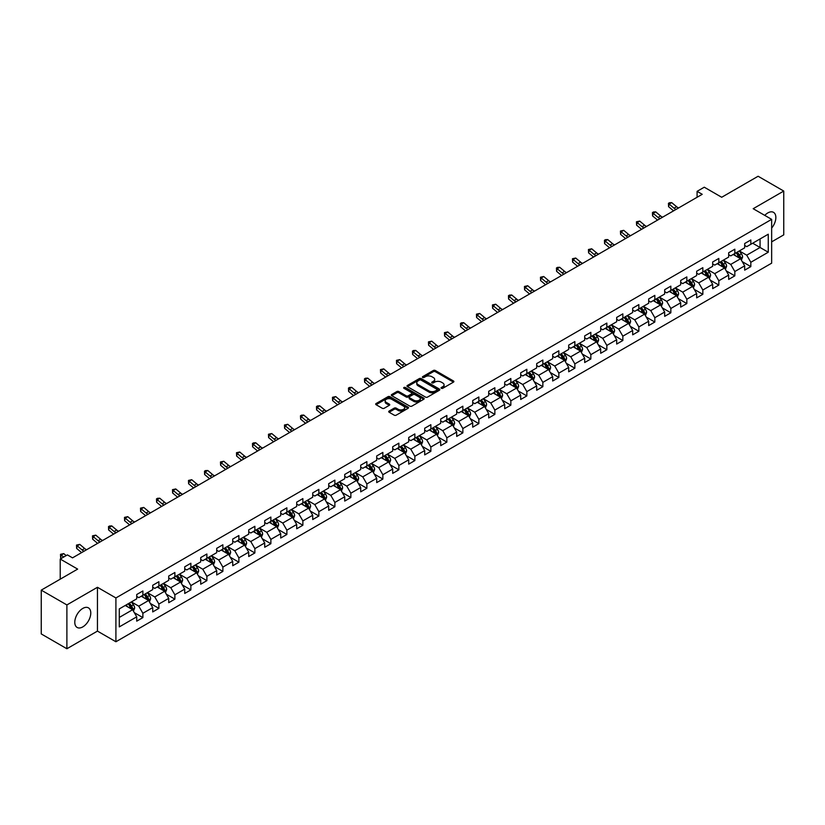 <?xml version="1.0" encoding="UTF-8"?>
<svg xmlns="http://www.w3.org/2000/svg" width="825" height="825" viewBox="0 0 825 825"><rect width="100%" height="100%" fill="white"/><g stroke="black" fill="none" stroke-linecap="round" stroke-linejoin="round"><path stroke-width="1.24" d="M441.344 388.297A1 0.578 0 0 0 442.757 388.297L453.451 382.13A1.423 0.825 0 0 0 453.874 381.542A1.423 0.825 0 0 0 453.451 380.964L435.332 370.497A1.423 0.825 0 0 0 433.321 370.497L422.627 376.674A1 0.578 0 0 0 424.029 377.489L425.422 376.695A4.558 2.63 0 0 1 431.857 376.695L433.373 377.561A4.558 2.63 0 0 1 434.703 379.418A4.558 2.63 0 0 1 433.373 381.284L431.98 382.078A1 0.578 0 0 0 433.393 382.893L434.775 382.099A4.558 2.63 0 0 1 441.22 382.099L442.726 382.965A4.558 2.63 0 0 1 444.067 384.832A4.558 2.63 0 0 1 442.726 386.688L441.344 387.482A1 0.578 0 0 0 441.344 388.297L441.344 387.482M82.789 626.897A11.313 6.528 120 0 0 90.172 616.925A11.313 6.528 120 0 0 88.44 607.86A11.313 6.528 120 0 0 82.789 608.427A11.313 6.528 120 0 0 75.395 618.389A11.313 6.528 120 0 0 77.127 627.454A11.313 6.528 120 0 0 82.789 626.897M771.653 228.082A11.313 6.528 120 0 0 773.51 212.345A11.313 6.528 120 0 0 767.858 212.902A11.313 6.528 120 0 0 764.775 215.387M389.132 411.067A1.423 0.825 0 0 0 388.709 411.644A1.423 0.825 0 0 0 389.132 412.232L394.206 415.161A1.423 0.825 0 0 0 396.227 415.161L408.107 408.303A1.423 0.825 0 0 0 408.519 407.725A1.423 0.825 0 0 0 408.107 407.148L389.978 396.681A1.423 0.825 0 0 0 387.967 396.681L376.087 403.538A1.423 0.825 0 0 0 375.674 404.126A1.423 0.825 0 0 0 376.087 404.704L382.233 408.251A1.423 0.825 0 0 0 384.244 408.251L389.328 405.312A1.423 0.825 0 0 0 389.74 404.735A1.423 0.825 0 0 0 389.328 404.147L386.286 402.394A3.805 2.197 0 0 1 385.172 400.837A3.805 2.197 0 0 1 387.523 398.805A3.805 2.197 0 0 1 391.669 399.279L403.6 406.168A3.805 2.197 0 0 1 404.714 407.725A3.805 2.197 0 0 1 402.363 409.757A3.805 2.197 0 0 1 398.207 409.282L396.227 408.138A1.423 0.825 0 0 0 394.206 408.138L389.132 411.067L389.132 412.232L394.206 409.313L394.206 408.138M771.653 241.859L783.75 234.867L783.75 191.06L758.113 176.251L721.7 197.268L704.272 187.203L697.094 191.348L702.219 194.308L72.528 557.855L67.403 554.895L60.225 559.041L60.225 579.171M66.887 604.931L66.887 648.749L97.453 631.104L97.453 587.287L66.887 604.931L41.25 590.133L77.653 569.106L60.225 559.041M97.453 587.287L115.913 597.95L771.653 219.357L771.653 263.175L115.913 641.757L115.913 597.95M783.75 191.06L753.184 208.704L771.653 219.357M425.514 397.093A1.423 0.825 0 0 0 427.536 397.093L439.405 390.235A1.423 0.825 0 0 0 439.828 389.647A1.423 0.825 0 0 0 439.405 389.07L421.286 378.613A1.423 0.825 0 0 0 419.275 378.613L407.395 385.471A1.423 0.825 0 0 0 406.983 386.048A1.423 0.825 0 0 0 407.395 386.626L425.514 397.093M404.322 388.513A1 0.578 0 0 1 405.333 388.657L405.333 387.472L423.751 398.104A1.423 0.825 0 0 1 424.174 398.692A1.423 0.825 0 0 1 423.751 399.269L411.881 406.127A1.423 0.825 0 0 1 409.86 406.127L391.741 395.67L391.741 394.505A1.423 0.825 0 0 0 391.328 395.082A1.423 0.825 0 0 0 391.741 395.67M391.741 394.505L396.825 391.566A1.423 0.825 0 0 1 398.846 391.566L406.189 395.814A1.423 0.825 0 0 0 408.2 395.814L411.572 393.865A1.423 0.825 0 0 0 411.995 393.288A1.423 0.825 0 0 0 411.572 392.7L403.92 388.286A1 0.578 0 0 1 405.333 387.472M66.887 648.749L41.25 633.94L41.25 590.133M134.32 612.655L142.88 617.605L142.88 613.284L152.728 607.592L152.728 611.923L158.885 608.365L158.885 604.044L168.723 598.362L168.723 602.683L174.879 599.125L174.879 594.804L184.728 589.122L184.728 593.443L190.874 589.896L190.874 585.575L200.722 579.882L200.722 584.213L206.879 580.656L206.879 576.335L216.717 570.653L216.717 574.973L222.874 571.416L222.874 567.095L232.722 561.413L232.722 565.733L238.879 562.186L238.879 557.865L248.717 552.173L248.717 556.493L254.873 552.946L254.873 548.625L264.722 542.943L264.722 547.264L270.868 543.706L270.868 539.385L280.717 533.703L280.717 538.024L286.873 534.476L286.873 530.145L296.711 524.463L296.711 528.784L302.868 525.236L302.868 520.915L312.716 515.233L312.716 519.554L318.863 515.996L318.863 511.675L328.711 505.993L328.711 510.314L334.868 506.767L334.868 502.435L344.716 496.753L344.716 501.074L350.862 497.527L350.862 493.206L360.711 487.523L360.711 491.844L366.867 488.287L366.867 483.966L376.705 478.283L376.705 482.604L382.862 479.057L382.862 474.726L392.71 469.043L392.71 473.364L398.857 469.817L398.857 465.496L408.705 459.814L408.705 464.135L414.862 460.577L414.862 456.256L424.7 450.574L424.7 454.895L430.856 451.337L430.856 447.016L440.705 441.334L440.705 445.655L446.851 442.107L446.851 437.786L456.699 432.094L456.699 436.425L462.856 432.867L462.856 428.546L472.704 422.864L472.704 427.185L478.851 423.627L478.851 419.306L488.699 413.624L488.699 417.945L494.856 414.397L494.856 410.077L504.694 404.384L504.694 408.715L510.85 405.157L510.85 400.837L520.699 395.154L520.699 399.475L526.845 395.918L526.845 391.597L536.693 385.914L536.693 390.235L542.85 386.688L542.85 382.367L552.688 376.674L552.688 381.006L558.845 377.448L558.845 373.127L568.693 367.445L568.693 371.766L574.85 368.208L574.85 363.887L584.688 358.205L584.688 362.526L590.844 358.978L590.844 354.657L600.693 348.965L600.693 353.286L606.839 349.738L606.839 345.417L616.688 339.735L616.688 344.056L622.844 340.498L622.844 336.177L632.682 330.495L632.682 334.816L638.839 331.268L638.839 326.937L648.687 321.255L648.687 325.576L654.833 322.028L654.833 317.707L664.682 312.025L664.682 316.346L670.838 312.788L670.838 308.468L680.687 302.785L680.687 307.106L686.833 303.559L686.833 299.228L696.682 293.545L696.682 297.866L702.838 294.319L702.838 289.998L712.676 284.316L712.676 288.637L718.833 285.079L718.833 280.758L728.681 275.076L728.681 279.397L734.827 275.849L734.827 271.518L744.676 265.836L744.676 270.157L750.833 266.609L750.833 262.288L768.261 252.223L768.261 234.218L760.062 238.961L760.062 247.479L768.261 252.223M142.88 617.605L136.733 621.153L136.733 616.832L119.295 626.897L119.295 608.902L136.733 598.837L136.733 594.516L142.88 590.958L142.88 595.279L152.728 589.597L152.728 585.276L158.885 581.718L158.885 586.039L168.723 580.357L168.723 576.036L174.879 572.488L174.879 576.809L184.728 571.127L184.728 566.796L190.874 563.248L190.874 567.569L200.722 561.887L200.722 557.566L206.879 554.008L206.879 558.329L216.717 552.647L216.717 548.326L222.874 544.778L222.874 549.099L232.722 543.417L232.722 539.086L238.879 535.538L238.879 539.859L248.717 534.177L248.717 529.856L254.873 526.298L254.873 530.619L264.722 524.937L264.722 520.616L270.868 517.069L270.868 521.39L280.717 515.707L280.717 511.376L286.873 507.829L286.873 512.15L296.711 506.468L296.711 502.147L302.868 498.589L302.868 502.91L312.716 497.228L312.716 492.907L318.863 489.359L318.863 493.68L328.711 487.988L328.711 483.667L334.868 480.119L334.868 484.44L344.716 478.758L344.716 474.437L350.862 470.879L350.862 475.2L360.711 469.518L360.711 465.197L366.867 461.639L366.867 465.97L376.705 460.278L376.705 455.957L382.862 452.409L382.862 456.73L392.71 451.048L392.71 446.727L398.857 443.169L398.857 447.49L408.705 441.808L408.705 437.487L414.862 433.929L414.862 438.261L424.7 432.568L424.7 428.247L430.856 424.7L430.856 429.021L440.705 423.338L440.705 419.017L446.851 415.46L446.851 419.781L456.699 414.098L456.699 409.778L462.856 406.22L462.856 410.551L472.704 404.858L472.704 400.537L478.851 396.99L478.851 401.311L488.699 395.629L488.699 391.308L494.856 387.75L494.856 392.071L504.694 386.389L504.694 382.068L510.85 378.51L510.85 382.831L520.699 377.149L520.699 372.828L526.845 369.28L526.845 373.601L536.693 367.919L536.693 363.588L542.85 360.04L542.85 364.361L552.688 358.679L552.688 354.358L558.845 350.8L558.845 355.121L568.693 349.439L568.693 345.118L574.85 341.571L574.85 345.892L584.688 340.209L584.688 335.878L590.844 332.331L590.844 336.652L600.693 330.969L600.693 326.648L606.839 323.091L606.839 327.412L616.688 321.729L616.688 317.408L622.844 313.861L622.844 318.182L632.682 312.5L632.682 308.168L638.839 304.621L638.839 308.942L648.687 303.26L648.687 298.939L654.833 295.381L654.833 299.702L664.682 294.02L664.682 289.699L670.838 286.151L670.838 290.472L680.687 284.78L680.687 280.459L686.833 276.911L686.833 281.232L696.682 275.55L696.682 271.229L702.838 267.671L702.838 271.992L712.676 266.31L712.676 261.989L718.833 258.431L718.833 262.762L728.681 257.07L728.681 252.749L734.827 249.202L734.827 253.523L744.676 247.84L744.676 243.519L750.833 239.962L750.833 244.282L768.261 234.218M141.24 596.227L148.624 600.487L138.775 606.179L131.392 601.91M136.733 596.465L138.775 597.651L142.88 595.279M138.775 606.179L142.88 613.284M148.624 600.487L152.728 607.592M157.245 586.988L164.629 591.257L154.78 596.939L147.397 592.68M152.728 587.225L154.78 588.411L158.885 586.039M154.78 596.939L158.885 604.044M164.629 591.257L168.723 598.362M173.24 577.758L180.623 582.017L170.775 587.699L163.391 583.44M168.723 577.995L170.775 579.171L174.879 576.809M170.775 587.699L174.879 594.804M180.623 582.017L184.728 589.122M189.234 568.518L196.618 572.777L186.78 578.469L179.396 574.2M184.728 568.755L186.78 569.941L190.874 567.569M186.78 578.469L190.874 585.575M196.618 572.777L200.722 579.882M205.239 559.278L212.623 563.547L202.775 569.229L195.391 564.96M200.722 559.515L202.775 560.701L206.879 558.329M202.775 569.229L206.879 576.335M212.623 563.547L216.717 570.653M221.234 550.048L228.618 554.307L218.769 559.989L211.386 555.73M216.717 550.285L218.769 551.461L222.874 549.099M218.769 559.989L222.874 567.095M228.618 554.307L232.722 561.413M237.229 540.808L244.612 545.067L234.774 550.76L227.391 546.49M232.722 541.045L234.774 542.231L238.879 539.859M234.774 550.76L238.879 557.865M244.612 545.067L248.717 552.173M253.234 531.568L260.618 535.837L250.769 541.52L243.385 537.25M248.717 531.805L250.769 532.991L254.873 530.619M250.769 541.52L254.873 548.625M260.618 535.837L264.722 542.943M269.228 522.338L276.612 526.597L266.774 532.28L259.38 528.021M264.722 522.576L266.774 523.751L270.868 521.39M266.774 532.28L270.868 539.385M276.612 526.597L280.717 533.703M285.233 513.098L292.617 517.357L282.769 523.04L275.385 518.781M280.717 513.336L282.769 514.522L286.873 512.15M282.769 523.04L286.873 530.145M292.617 517.357L296.711 524.463M301.228 503.858L308.612 508.128L298.763 513.81L291.38 509.541M296.711 504.096L298.763 505.282L302.868 502.91M298.763 513.81L302.868 520.915M308.612 508.128L312.716 515.233M317.223 494.629L324.607 498.888L314.768 504.57L307.385 500.311M312.716 494.856L314.768 496.042L318.863 493.68M314.768 504.57L318.863 511.675M324.607 498.888L328.711 505.993M333.228 485.389L340.612 489.648L330.763 495.33L323.379 491.071M328.711 485.626L330.763 486.812L334.868 484.44M330.763 495.33L334.868 502.435M340.612 489.648L344.716 496.753M349.222 476.149L356.606 480.418L346.758 486.1L339.374 481.831M344.716 476.386L346.758 477.572L350.862 475.2M346.758 486.1L350.862 493.206M356.606 480.418L360.711 487.523M365.217 466.909L372.601 471.178L362.763 476.86L355.379 472.601M360.711 467.146L362.763 468.332L366.867 465.97M362.763 476.86L366.867 483.966M372.601 471.178L376.705 478.283M381.222 457.679L388.606 461.938L378.757 467.62L371.374 463.361M376.705 457.916L378.757 459.102L382.862 456.73M378.757 467.62L382.862 474.726M388.606 461.938L392.71 469.043M397.217 448.439L404.601 452.708L394.762 458.391L387.379 454.121M392.71 448.676L394.762 449.862L398.857 447.49M394.762 458.391L398.857 465.496M404.601 452.708L408.705 459.814M413.222 439.199L420.606 443.468L410.757 449.151L403.373 444.892M408.705 439.436L410.757 440.622L414.862 438.261M410.757 449.151L414.862 456.256M420.606 443.468L424.7 450.574M429.217 429.969L436.6 434.228L426.752 439.911L419.368 435.652M424.7 430.207L426.752 431.392L430.856 429.021M426.752 439.911L430.856 447.016M436.6 434.228L440.705 441.334M445.211 420.729L452.595 424.988L442.757 430.681L435.373 426.412M440.705 420.967L442.757 422.153L446.851 419.781M442.757 430.681L446.851 437.786M452.595 424.988L456.699 432.094M461.216 411.489L468.6 415.759L458.752 421.441L451.368 417.182M456.699 411.727L458.752 412.912L462.856 410.551M458.752 421.441L462.856 428.546M468.6 415.759L472.704 422.864M477.211 402.26L484.595 406.519L474.746 412.201L467.363 407.942M472.704 402.497L474.746 403.683L478.851 401.311M474.746 412.201L478.851 419.306M484.595 406.519L488.699 413.624M493.216 393.02L500.6 397.279L490.751 402.971L483.368 398.702M488.699 393.257L490.751 394.443L494.856 392.071M490.751 402.971L494.856 410.077M500.6 397.279L504.694 404.384M509.211 383.78L516.594 388.049L506.746 393.731L499.362 389.472M504.694 384.017L506.746 385.203L510.85 382.831M506.746 393.731L510.85 400.837M516.594 388.049L520.699 395.154M525.205 374.55L532.589 378.809L522.751 384.491L515.367 380.232M520.699 374.787L522.751 375.963L526.845 373.601M522.751 384.491L526.845 391.597M532.589 378.809L536.693 385.914M541.21 365.31L548.594 369.569L538.746 375.262L531.362 370.992M536.693 365.547L538.746 366.733L542.85 364.361M538.746 375.262L542.85 382.367M548.594 369.569L552.688 376.674M557.205 356.07L564.589 360.339L554.74 366.022L547.357 361.752M552.688 356.307L554.74 357.493L558.845 355.121M554.74 366.022L558.845 373.127M564.589 360.339L568.693 367.445M573.2 346.84L580.583 351.099L570.745 356.782L563.362 352.522M568.693 347.077L570.745 348.253L574.85 345.892M570.745 356.782L574.85 363.887M580.583 351.099L584.688 358.205M589.205 337.6L596.588 341.859L586.74 347.552L579.356 343.282M584.688 337.838L586.74 339.023L590.844 336.652M586.74 347.552L590.844 354.657M596.588 341.859L600.693 348.965M605.199 328.36L612.583 332.63L602.745 338.312L595.351 334.043M600.693 328.597L602.745 329.783L606.839 327.412M602.745 338.312L606.839 345.417M612.583 332.63L616.688 339.735M621.204 319.131L628.588 323.39L618.74 329.072L611.356 324.813M616.688 319.368L618.74 320.543L622.844 318.182M618.74 329.072L622.844 336.177M628.588 323.39L632.682 330.495M637.199 309.891L644.583 314.15L634.734 319.832L627.351 315.573M632.682 310.128L634.734 311.314L638.839 308.942M634.734 319.832L638.839 326.937M644.583 314.15L648.687 321.255M653.194 300.651L660.577 304.92L650.739 310.602L643.356 306.333M648.687 300.888L650.739 302.074L654.833 299.702M650.739 310.602L654.833 317.707M660.577 304.92L664.682 312.025M669.199 291.421L676.583 295.68L666.734 301.362L659.35 297.103M664.682 291.648L666.734 292.834L670.838 290.472M666.734 301.362L670.838 308.468M676.583 295.68L680.687 302.785M685.193 282.181L692.577 286.44L682.729 292.122L675.345 287.863M680.687 282.418L682.729 283.604L686.833 281.232M682.729 292.122L686.833 299.228M692.577 286.44L696.682 293.545M701.188 272.941L708.572 277.21L698.734 282.892L691.35 278.623M696.682 273.178L698.734 274.364L702.838 271.992M698.734 282.892L702.838 289.998M708.572 277.21L712.676 284.316M717.193 263.701L724.577 267.97L714.728 273.653L707.345 269.393M712.676 263.938L714.728 265.124L718.833 262.762M714.728 273.653L718.833 280.758M724.577 267.97L728.681 275.076M733.188 254.471L740.572 258.73L730.733 264.412L723.35 260.153M728.681 254.708L730.733 255.894L734.827 253.523M730.733 264.412L734.827 271.518M740.572 258.73L744.676 265.836M752.678 243.22L760.062 247.479L746.728 255.183L739.344 250.913M744.676 245.468L746.728 246.654L750.833 244.282M746.728 255.183L750.833 262.288M97.453 631.104L115.913 641.757M697.094 191.348L697.094 197.268M119.295 617.43L132.629 609.727L125.245 605.467M132.629 609.727L136.733 616.832M742.263 261.659L750.833 266.609M726.268 270.899L734.827 275.849M710.273 280.139L718.833 285.079M694.268 289.369L702.838 294.319M678.274 298.609L686.833 303.559M662.269 307.849L670.838 312.788M646.274 317.089L654.833 322.028M630.279 326.318L638.839 331.268M614.274 335.558L622.844 340.498M598.28 344.798L606.839 349.738M582.285 354.028L590.844 358.978M566.28 363.268L574.85 368.208M550.285 372.508L558.845 377.448M534.28 381.738L542.85 386.688M518.286 390.978L526.845 395.918M502.291 400.218L510.85 405.157M486.286 409.448L494.856 414.397M470.291 418.688L478.851 423.627M454.286 427.927L462.856 432.867M438.292 437.157L446.851 442.107M422.297 446.397L430.856 451.337M406.292 455.637L414.862 460.577M390.297 464.867L398.857 469.817M374.302 474.107L382.862 479.057M358.298 483.347L366.867 488.287M342.303 492.577L350.862 497.527M326.298 501.817L334.868 506.767M310.303 511.057L318.863 515.996M294.308 520.297L302.868 525.236M278.303 529.526L286.873 534.476M262.309 538.766L270.868 543.706M246.314 548.006L254.873 552.946M230.309 557.236L238.879 562.186M214.314 566.476L222.874 571.416M198.309 575.716L206.879 580.656M182.315 584.946L190.874 589.896M166.32 594.186L174.879 599.125M150.315 603.426L158.885 608.365M441.746 388.441L442.726 387.874A4.558 2.63 0 0 0 444.067 386.007L444.067 384.832M434.703 379.418L434.703 380.603A4.558 2.63 0 0 1 433.373 382.47L432.382 383.037M453.451 380.964L453.451 382.13L435.332 371.683A1.423 0.825 0 0 0 433.321 371.683L423.019 377.633M439.405 389.07L439.405 390.235L421.286 379.789A1.423 0.825 0 0 0 419.275 379.789L407.416 386.636L407.395 385.471M436.889 390.06A1 0.578 0 0 0 436.889 389.245L420.987 380.057A1 0.578 0 0 0 419.574 380.057L418.12 380.903A4.558 2.63 0 0 0 416.78 382.769A4.558 2.63 0 0 0 418.12 384.625L428.99 390.906A4.558 2.63 0 0 0 435.435 390.906L436.889 390.06L436.889 391.246A1 0.578 0 0 0 437.188 390.833L437.188 389.647M416.78 382.769L416.78 383.945A4.558 2.63 0 0 0 418.12 385.811L418.12 384.625M436.889 391.246L435.435 392.081A4.558 2.63 0 0 1 428.99 392.081L418.12 385.811M391.762 395.68L396.825 392.752L396.825 391.566M411.995 393.288L411.995 394.463A1.423 0.825 0 0 1 411.572 395.051L408.2 397A1.423 0.825 0 0 1 406.189 397L398.846 392.752A1.423 0.825 0 0 0 396.825 392.752M405.333 388.657L423.741 399.279M413.82 400.218A3.805 2.197 0 0 0 417.966 400.692A3.805 2.197 0 0 0 420.317 398.661A3.805 2.197 0 0 0 419.203 397.103L414.996 394.68A1.423 0.825 0 0 0 412.985 394.68L409.613 396.629A1.423 0.825 0 0 0 409.2 397.207A1.423 0.825 0 0 0 409.613 397.784L413.82 400.218L413.82 401.393A3.805 2.197 0 0 0 417.966 401.878A3.805 2.197 0 0 0 420.317 399.847L420.317 398.661M409.2 397.207L409.2 398.392A1.423 0.825 0 0 0 409.613 398.97L409.613 397.784M413.82 401.393L409.613 398.97M404.714 407.725L404.714 408.911A3.805 2.197 0 0 1 402.363 410.943A3.805 2.197 0 0 1 398.207 410.468L396.227 409.313A1.423 0.825 0 0 0 394.206 409.313M385.172 400.837L385.172 402.022A3.805 2.197 0 0 0 386.286 403.58L386.286 402.394M389.307 405.323L386.286 403.58M408.086 408.313L389.978 397.867A1.423 0.825 0 0 0 387.967 397.867L376.107 404.714L376.087 403.538M741.386 260.133L742.603 257.06A3.847 2.217 -120 0 0 741.376 253.791L739.262 250.965M735.57 255.843L734.137 253.925M736.086 252.801L738.2 255.626A3.847 2.217 60 0 1 739.303 257.936L740.53 257.225A3.847 2.217 -120 0 0 739.427 254.915L737.313 252.089M736.354 252.646L738.695 255.781A1.959 1.134 60 0 1 739.056 256.379L740.53 257.225M676.036 209.426A7.25 4.187 60 0 1 674.035 208.209L669.147 204.095L668.58 206.662L673.468 210.767A10.88 6.28 -120 0 0 673.571 210.849M678.604 207.952A7.25 4.187 60 0 1 676.603 206.724L671.715 202.62L669.147 204.095L668.446 203.332L669.467 202.733L671.715 202.62M668.58 206.662L668.446 203.332M725.381 269.373L726.608 266.3A3.847 2.217 -120 0 0 725.381 263.031L723.267 260.205M719.575 265.083L718.132 263.165M720.081 262.041L722.205 264.866A3.847 2.217 60 0 1 723.298 267.176L724.536 266.465A3.847 2.217 -120 0 0 723.432 264.155L721.318 261.329M720.349 261.886L722.7 265.021A1.959 1.134 60 0 1 723.051 265.609L724.536 266.465M709.387 278.613L710.603 275.54A3.847 2.217 -120 0 0 709.376 272.26L707.262 269.435M703.57 274.312L702.137 272.394M704.086 271.27L706.2 274.096A3.847 2.217 60 0 1 707.303 276.406L708.531 275.705A3.847 2.217 -120 0 0 707.427 273.384L705.313 270.559M704.354 271.116L706.705 274.251A1.959 1.134 60 0 1 707.056 274.849L708.531 275.705M660.041 218.666A7.25 4.187 60 0 1 658.041 217.449L653.153 213.335L652.575 215.892L657.463 220.007A10.88 6.28 -120 0 0 657.566 220.089M662.599 217.181A7.25 4.187 60 0 1 660.598 215.964L655.71 211.86L653.153 213.335L652.451 212.572L653.472 211.973L655.71 211.86M652.575 215.892L652.451 212.572M644.036 227.896A7.25 4.187 60 0 1 642.036 226.679L637.148 222.575L636.58 225.132L641.468 229.237A10.88 6.28 -120 0 0 641.572 229.329M646.604 226.421A7.25 4.187 60 0 1 644.603 225.204L639.715 221.09L637.148 222.575L636.446 221.801L639.715 221.09M636.58 225.132L636.446 221.801M693.392 287.843L694.609 284.769A3.847 2.217 -120 0 0 693.382 281.5L691.268 278.675M687.576 283.552L686.142 281.634M688.091 280.51L690.205 283.336A3.847 2.217 60 0 1 691.298 285.646L692.536 284.934A3.847 2.217 -120 0 0 691.433 282.624L689.318 279.799M688.349 280.356L690.7 283.491A1.959 1.134 60 0 1 691.061 284.089L692.536 284.934M677.387 297.082L678.614 294.009A3.847 2.217 -120 0 0 677.387 290.74L675.262 287.915M671.581 292.793L670.137 290.874M672.086 289.75L674.2 292.576A3.847 2.217 60 0 1 675.304 294.886L676.531 294.174A3.847 2.217 -120 0 0 675.438 291.864L673.313 289.039M672.354 289.596L674.706 292.731A1.959 1.134 60 0 1 675.056 293.318L676.531 294.174M661.392 306.323L662.609 303.249A3.847 2.217 -120 0 0 661.382 299.97L659.268 297.144M655.576 302.032L654.143 300.104M656.092 298.98L658.206 301.806A3.847 2.217 60 0 1 659.309 304.116L660.536 303.414A3.847 2.217 -120 0 0 659.433 301.094L657.319 298.268M656.36 298.825L658.701 301.96A1.959 1.134 60 0 1 659.062 302.558L660.536 303.414M628.042 237.136A7.25 4.187 60 0 1 626.041 235.919L621.153 231.815L620.586 234.372L625.474 238.477A10.88 6.28 -120 0 0 625.577 238.559M630.609 235.661A7.25 4.187 60 0 1 628.598 234.434L623.721 230.33L621.153 231.815L620.452 231.041L623.721 230.33M620.586 234.372L620.452 231.041M612.047 246.376A7.25 4.187 60 0 1 610.036 245.159L605.158 241.044L604.581 243.602L609.469 247.717A10.88 6.28 -120 0 0 609.572 247.799M614.604 244.891A7.25 4.187 60 0 1 612.604 243.674L607.716 239.57L605.158 241.044L604.447 240.281L605.478 239.683L607.716 239.57M604.581 243.602L604.447 240.281M596.042 255.616A7.25 4.187 60 0 1 594.041 254.389L589.153 250.284L588.586 252.842L593.474 256.946A10.88 6.28 -120 0 0 593.577 257.039M598.61 254.131A7.25 4.187 60 0 1 596.609 252.914L591.721 248.799L589.153 250.284L588.452 249.511L591.721 248.799M588.586 252.842L588.452 249.511M645.398 315.552L646.614 312.479A3.847 2.217 -120 0 0 645.387 309.21L643.273 306.384M639.581 311.262L638.137 309.344M640.087 308.22L642.211 311.046A3.847 2.217 60 0 1 643.304 313.356L644.542 312.644A3.847 2.217 -120 0 0 643.438 310.334L641.324 307.508M640.355 308.065L642.706 311.2A1.959 1.134 60 0 1 643.067 311.798L644.542 312.644M580.047 264.846A7.25 4.187 60 0 1 578.047 263.629L573.158 259.524L572.591 262.082L577.469 266.186A10.88 6.28 -120 0 0 577.583 266.269M582.605 263.371A7.25 4.187 60 0 1 580.604 262.144L575.716 258.039L573.158 259.524L572.457 258.751L575.716 258.039M572.591 262.082L572.457 258.751M629.393 324.792L630.609 321.719A3.847 2.217 -120 0 0 629.393 318.45L627.268 315.624M623.576 320.502L622.143 318.584M624.092 317.46L626.206 320.286A3.847 2.217 60 0 1 627.309 322.596L628.537 321.884A3.847 2.217 -120 0 0 627.443 319.574L625.319 316.748M624.36 317.305L626.711 320.44A1.959 1.134 60 0 1 627.062 321.028L628.537 321.884M564.042 274.086A7.25 4.187 60 0 1 562.042 272.869L557.153 268.754L556.586 271.312L561.474 275.426A10.88 6.28 -120 0 0 561.577 275.509M566.61 272.601A7.25 4.187 60 0 1 564.609 271.384L559.721 267.279L557.153 268.754L556.452 267.991L557.483 267.393L559.721 267.279M556.586 271.312L556.452 267.991M613.398 334.032L614.615 330.959A3.847 2.217 -120 0 0 613.387 327.68L611.273 324.854M607.582 329.742L606.148 327.814M608.097 326.69L610.211 329.515A3.847 2.217 60 0 1 611.315 331.836L612.542 331.124A3.847 2.217 -120 0 0 611.438 328.804L609.324 325.978M608.365 326.535L610.706 329.67A1.959 1.134 60 0 1 611.067 330.268L612.542 331.124M548.048 283.326A7.25 4.187 60 0 1 546.047 282.098L541.159 277.994L540.592 280.552L545.48 284.656A10.88 6.28 -120 0 0 545.583 284.749M550.615 281.841A7.25 4.187 60 0 1 548.615 280.624L543.727 276.509L541.159 277.994L540.458 277.221L543.727 276.509M540.592 280.552L540.458 277.221M597.393 343.262L598.62 340.189A3.847 2.217 -120 0 0 597.393 336.92L595.279 334.094M591.587 338.972L590.143 337.054M592.092 335.93L594.206 338.755A3.847 2.217 60 0 1 595.31 341.065L596.537 340.354A3.847 2.217 -120 0 0 595.444 338.044L593.33 335.218M592.36 335.775L594.712 338.91A1.959 1.134 60 0 1 595.062 339.508L596.537 340.354M532.053 292.555A7.25 4.187 60 0 1 530.052 291.338L525.164 287.234L524.587 289.792L529.475 293.896A10.88 6.28 -120 0 0 529.578 293.978M534.61 291.081A7.25 4.187 60 0 1 532.61 289.853L527.722 285.749L525.164 287.234L524.463 286.461L527.722 285.749M524.587 289.792L524.463 286.461M581.398 352.502L582.615 349.429A3.847 2.217 -120 0 0 581.388 346.16L579.274 343.334M575.582 348.212L574.148 346.294M576.097 345.17L578.212 347.995A3.847 2.217 60 0 1 579.315 350.305L580.542 349.594A3.847 2.217 -120 0 0 579.439 347.284L577.325 344.458M576.366 345.015L578.717 348.15A1.959 1.134 60 0 1 579.067 348.738L580.542 349.594M516.048 301.795A7.25 4.187 60 0 1 514.047 300.578L509.159 296.464L508.592 299.021L513.48 303.136A10.88 6.28 -120 0 0 513.583 303.218M518.616 300.31A7.25 4.187 60 0 1 516.615 299.093L511.727 294.989L509.159 296.464L508.458 295.701L509.489 295.103L511.727 294.989M508.592 299.021L508.458 295.701M565.403 361.742L566.62 358.669A3.847 2.217 -120 0 0 565.393 355.389L563.279 352.564M559.587 357.452L558.154 355.523M560.092 354.399L562.217 357.225A3.847 2.217 60 0 1 563.31 359.545L564.548 358.834A3.847 2.217 -120 0 0 563.444 356.513L561.33 353.698M560.361 354.245L562.712 357.38A1.959 1.134 60 0 1 563.073 357.978L564.548 358.834M500.053 311.035A7.25 4.187 60 0 1 498.052 309.808L493.164 305.704L492.597 308.261L497.485 312.366A10.88 6.28 -120 0 0 497.588 312.458M502.621 309.55A7.25 4.187 60 0 1 500.61 308.333L495.722 304.219L493.164 305.704L492.463 304.93L495.722 304.219M492.597 308.261L492.463 304.93M549.398 370.972L550.626 367.898A3.847 2.217 -120 0 0 549.398 364.629L547.274 361.804M543.592 366.682L542.149 364.763M544.098 363.639L546.212 366.465A3.847 2.217 60 0 1 547.315 368.775L548.542 368.063A3.847 2.217 -120 0 0 547.449 365.753L545.325 362.928M544.366 363.485L546.717 366.62A1.959 1.134 60 0 1 547.068 367.218L548.542 368.063M484.058 320.265A7.25 4.187 60 0 1 482.048 319.048L477.159 314.944L476.592 317.501L481.48 321.606A10.88 6.28 -120 0 0 481.583 321.688M486.616 318.79A7.25 4.187 60 0 1 484.615 317.573L479.727 313.459L477.159 314.944L476.458 314.17L479.727 313.459M476.592 317.501L476.458 314.17M533.404 380.212L534.621 377.138A3.847 2.217 -120 0 0 533.393 373.869L531.279 371.044M527.587 375.922L526.154 374.003M528.103 372.879L530.217 375.705A3.847 2.217 60 0 1 531.321 378.015L532.548 377.303A3.847 2.217 -120 0 0 531.444 374.993L529.33 372.168M528.371 372.725L530.712 375.86A1.959 1.134 60 0 1 531.073 376.448L532.548 377.303M468.053 329.505A7.25 4.187 60 0 1 466.053 328.288L461.165 324.173L460.597 326.731L465.486 330.846A10.88 6.28 -120 0 0 465.589 330.928M470.621 328.02A7.25 4.187 60 0 1 468.621 326.803L463.733 322.699L461.165 324.173L460.463 323.41L461.484 322.812L463.733 322.699M460.597 326.731L460.463 323.41M517.399 389.452L518.626 386.378A3.847 2.217 -120 0 0 517.399 383.099L515.285 380.273M511.593 385.162L510.149 383.243M512.098 382.109L514.222 384.935A3.847 2.217 60 0 1 515.316 387.255L516.553 386.543A3.847 2.217 -120 0 0 515.45 384.233L513.336 381.408M512.366 381.954L514.717 385.089A1.959 1.134 60 0 1 515.068 385.688L516.553 386.543M452.059 338.745A7.25 4.187 60 0 1 450.058 337.518L445.17 333.413L444.593 335.971L449.481 340.075A10.88 6.28 -120 0 0 449.594 340.168M454.616 337.26A7.25 4.187 60 0 1 452.616 336.043L447.728 331.939L445.17 333.413L444.469 332.64L447.728 331.939M444.593 335.971L444.469 332.64M501.404 398.692L502.621 395.608A3.847 2.217 -120 0 0 501.394 392.339L499.28 389.513M495.588 394.391L494.154 392.473M496.103 391.349L498.218 394.175A3.847 2.217 60 0 1 499.321 396.485L500.548 395.773A3.847 2.217 -120 0 0 499.455 393.463L497.331 390.637M496.372 391.194L498.723 394.329A1.959 1.134 60 0 1 499.073 394.927L500.548 395.773M436.054 347.975A7.25 4.187 60 0 1 434.053 346.758L429.165 342.653L428.598 345.211L433.486 349.315A10.88 6.28 -120 0 0 433.589 349.398M438.622 346.5A7.25 4.187 60 0 1 436.621 345.283L431.733 341.168L429.165 342.653L428.464 341.88L431.733 341.168M428.598 345.211L428.464 341.88M485.409 407.921L486.626 404.848A3.847 2.217 -120 0 0 485.399 401.579L483.285 398.753M479.593 403.631L478.16 401.713M480.109 400.589L482.223 403.415A3.847 2.217 60 0 1 483.316 405.725L484.553 405.013A3.847 2.217 -120 0 0 483.45 402.703L481.336 399.877M480.377 400.434L482.718 403.569A1.959 1.134 60 0 1 483.079 404.157L484.553 405.013M420.059 357.215A7.25 4.187 60 0 1 418.058 355.998L413.17 351.883L412.603 354.441L417.491 358.555A10.88 6.28 -120 0 0 417.594 358.638M422.627 355.73A7.25 4.187 60 0 1 420.626 354.513L415.738 350.408L413.17 351.883L412.469 351.12L413.49 350.522L415.738 350.408M412.603 354.441L412.469 351.12M469.404 417.161L470.632 414.088A3.847 2.217 -120 0 0 469.404 410.809L467.28 407.993M463.598 412.871L462.155 410.953M464.104 409.819L466.218 412.644A3.847 2.217 60 0 1 467.321 414.965L468.548 414.253A3.847 2.217 -120 0 0 467.455 411.943L465.341 409.118M464.372 409.664L466.723 412.799A1.959 1.134 60 0 1 467.074 413.397L468.548 414.253M404.064 366.455A7.25 4.187 60 0 1 402.064 365.228L397.176 361.123L396.598 363.681L401.486 367.785A10.88 6.28 -120 0 0 401.589 367.878M406.622 364.97A7.25 4.187 60 0 1 404.621 363.753L399.733 359.648L397.176 361.123L396.474 360.35L399.733 359.648M396.598 363.681L396.474 360.35M453.41 426.401L454.627 423.328A3.847 2.217 -120 0 0 453.399 420.049L451.285 417.223M447.593 422.101L446.16 420.183M448.109 419.059L450.223 421.884A3.847 2.217 60 0 1 451.327 424.194L452.554 423.483A3.847 2.217 -120 0 0 451.45 421.173L449.336 418.347M448.377 418.904L450.718 422.039A1.959 1.134 60 0 1 451.079 422.637L452.554 423.483M388.059 375.684A7.25 4.187 60 0 1 386.059 374.468L381.171 370.363L380.603 372.921L385.492 377.025A10.88 6.28 -120 0 0 385.595 377.118M390.627 374.21A7.25 4.187 60 0 1 388.627 372.993L383.738 368.878L381.171 370.363L380.469 369.59L383.738 368.878M380.603 372.921L380.469 369.59M437.415 435.631L438.632 432.558A3.847 2.217 -120 0 0 437.405 429.289L435.291 426.463M431.599 431.341L430.155 429.423M432.104 428.299L434.228 431.124A3.847 2.217 60 0 1 435.322 433.434L436.559 432.723A3.847 2.217 -120 0 0 435.456 430.413L433.342 427.587M432.372 428.144L434.723 431.279A1.959 1.134 60 0 1 435.084 431.867L436.559 432.723M372.065 384.924A7.25 4.187 60 0 1 370.064 383.707L365.176 379.593L364.609 382.15L369.497 386.265A10.88 6.28 -120 0 0 369.6 386.347M374.632 383.45A7.25 4.187 60 0 1 372.622 382.222L367.733 378.118L365.176 379.593L364.475 378.83L365.496 378.232L367.733 378.118M364.609 382.15L364.475 378.83M421.41 444.871L422.627 441.798A3.847 2.217 -120 0 0 421.41 438.529L419.286 435.703M415.594 440.581L414.16 438.663M416.109 437.539L418.223 440.364A3.847 2.217 60 0 1 419.327 442.674L420.554 441.963A3.847 2.217 -120 0 0 419.461 439.653L417.337 436.827M416.377 437.384L418.729 440.519A1.959 1.134 60 0 1 419.079 441.107L420.554 441.963M356.07 394.164A7.25 4.187 60 0 1 354.059 392.948L349.171 388.833L348.604 391.39L353.492 395.505A10.88 6.28 -120 0 0 353.595 395.588M358.627 392.679A7.25 4.187 60 0 1 356.627 391.463L351.739 387.358L349.171 388.833L348.47 388.07L349.501 387.472L351.739 387.358M348.604 391.39L348.47 388.07M405.415 454.111L406.632 451.038A3.847 2.217 -120 0 0 405.405 447.758L403.291 444.933M399.599 449.811L398.166 447.892M400.115 446.768L402.229 449.594A3.847 2.217 60 0 1 403.332 451.904L404.559 451.192A3.847 2.217 -120 0 0 403.456 448.882L401.342 446.057M400.383 446.614L402.724 449.749A1.959 1.134 60 0 1 403.085 450.347L404.559 451.192M340.065 403.394A7.25 4.187 60 0 1 338.064 402.177L333.176 398.073L332.609 400.63L337.497 404.735A10.88 6.28 -120 0 0 337.6 404.827M342.633 401.919A7.25 4.187 60 0 1 340.632 400.702L335.744 396.588L333.176 398.073L332.475 397.299L335.744 396.588M332.609 400.63L332.475 397.299M389.41 463.341L390.637 460.267A3.847 2.217 -120 0 0 389.41 456.998L387.296 454.173M383.604 459.051L382.161 457.132M384.11 456.008L386.234 458.834A3.847 2.217 60 0 1 387.327 461.144L388.565 460.433A3.847 2.217 -120 0 0 387.461 458.123L385.347 455.297M384.378 455.854L386.729 458.989A1.959 1.134 60 0 1 387.08 459.587L388.565 460.433M324.07 412.634A7.25 4.187 60 0 1 322.07 411.417L317.182 407.302L316.604 409.87L321.492 413.975A10.88 6.28 -120 0 0 321.595 414.057M326.628 411.159A7.25 4.187 60 0 1 324.627 409.932L319.739 405.828L317.182 407.302L316.48 406.539L317.501 405.941L319.739 405.828M316.604 409.87L316.48 406.539M373.416 472.581L374.632 469.507A3.847 2.217 -120 0 0 373.405 466.238L371.291 463.413M367.599 468.291L366.166 466.373M368.115 465.248L370.229 468.074A3.847 2.217 60 0 1 371.332 470.384L372.56 469.673A3.847 2.217 -120 0 0 371.456 467.363L369.342 464.537M368.383 465.094L370.734 468.229A1.959 1.134 60 0 1 371.085 468.817L372.56 469.673M308.065 421.874A7.25 4.187 60 0 1 306.065 420.657L301.177 416.543L300.609 419.1L305.498 423.215A10.88 6.28 -120 0 0 305.601 423.297M310.633 420.389A7.25 4.187 60 0 1 308.632 419.172L303.744 415.068L301.177 416.543L300.475 415.779L301.507 415.181L303.744 415.068M300.609 419.1L300.475 415.779M357.421 481.821L358.638 478.748A3.847 2.217 -120 0 0 357.411 475.468L355.297 472.642M351.605 477.52L350.171 475.602M352.11 474.478L354.234 477.304A3.847 2.217 60 0 1 355.327 479.614L356.565 478.912A3.847 2.217 -120 0 0 355.462 476.592L353.347 473.767M352.378 474.323L354.729 477.458A1.959 1.134 60 0 1 355.09 478.057L356.565 478.912M292.071 431.104A7.25 4.187 60 0 1 290.07 429.887L285.182 425.782L284.615 428.34L289.503 432.444A10.88 6.28 -120 0 0 289.606 432.537M294.638 429.629A7.25 4.187 60 0 1 292.627 428.412L287.75 424.298L285.182 425.782L284.481 425.009L287.75 424.298M284.615 428.34L284.481 425.009M341.416 491.05L342.643 487.977A3.847 2.217 -120 0 0 341.416 484.708L339.292 481.882M335.61 486.76L334.166 484.842M336.115 483.718L338.229 486.544A3.847 2.217 60 0 1 339.333 488.854L340.56 488.142A3.847 2.217 -120 0 0 339.467 485.832L337.343 483.007M336.383 483.563L338.735 486.698A1.959 1.134 60 0 1 339.085 487.297L340.56 488.142M276.076 440.344A7.25 4.187 60 0 1 274.065 439.127L269.187 435.022L268.61 437.58L273.498 441.684A10.88 6.28 -120 0 0 273.601 441.767M278.633 438.869A7.25 4.187 60 0 1 276.633 437.642L271.745 433.537L269.187 435.022L268.476 434.249L271.745 433.537M268.61 437.58L268.476 434.249M325.421 500.29L326.638 497.217A3.847 2.217 -120 0 0 325.411 493.948L323.297 491.123M319.605 496L318.172 494.082M320.121 492.958L322.235 495.784A3.847 2.217 60 0 1 323.338 498.094L324.565 497.382A3.847 2.217 -120 0 0 323.462 495.072L321.348 492.247M320.389 492.803L322.73 495.938A1.959 1.134 60 0 1 323.091 496.526L324.565 497.382M260.071 449.584A7.25 4.187 60 0 1 258.07 448.367L253.182 444.252L252.615 446.81L257.503 450.924A10.88 6.28 -120 0 0 257.606 451.007M262.639 448.099A7.25 4.187 60 0 1 260.638 446.882L255.75 442.778L253.182 444.252L252.481 443.489L253.512 442.891L255.75 442.778M252.615 446.81L252.481 443.489M309.427 509.53L310.643 506.457A3.847 2.217 -120 0 0 309.416 503.178L307.302 500.352M303.61 505.24L302.167 503.312M304.116 502.188L306.24 505.013A3.847 2.217 60 0 1 307.333 507.323L308.571 506.622A3.847 2.217 -120 0 0 307.467 504.302L305.353 501.476M304.384 502.033L306.735 505.168A1.959 1.134 60 0 1 307.096 505.766L308.571 506.622M244.076 458.824A7.25 4.187 60 0 1 242.076 457.597L237.188 453.492L236.62 456.05L241.498 460.154A10.88 6.28 -120 0 0 241.612 460.247M246.634 457.339A7.25 4.187 60 0 1 244.633 456.122L239.745 452.007L237.188 453.492L236.486 452.719L239.745 452.007M236.62 456.05L236.486 452.719M293.422 518.76L294.638 515.687A3.847 2.217 -120 0 0 293.422 512.418L291.297 509.592M287.605 514.47L286.172 512.552M288.121 511.428L290.235 514.253A3.847 2.217 60 0 1 291.338 516.563L292.566 515.852A3.847 2.217 -120 0 0 291.472 513.542L289.348 510.716M288.389 511.273L290.74 514.408A1.959 1.134 60 0 1 291.091 515.006L292.566 515.852M228.071 468.053A7.25 4.187 60 0 1 226.071 466.837L221.182 462.732L220.615 465.29L225.503 469.394A10.88 6.28 -120 0 0 225.607 469.477M230.639 466.579A7.25 4.187 60 0 1 228.638 465.352L223.75 461.247L221.182 462.732L220.481 461.959L223.75 461.247M220.615 465.29L220.481 461.959M277.427 528L278.644 524.927A3.847 2.217 -120 0 0 277.417 521.658L275.302 518.832M271.611 523.71L270.177 521.792M272.126 520.668L274.24 523.493A3.847 2.217 60 0 1 275.344 525.803L276.571 525.092A3.847 2.217 -120 0 0 275.468 522.782L273.353 519.956M272.394 520.513L274.735 523.648A1.959 1.134 60 0 1 275.096 524.236L276.571 525.092M212.077 477.293A7.25 4.187 60 0 1 210.076 476.077L205.188 471.962L204.621 474.519L209.509 478.634A10.88 6.28 -120 0 0 209.612 478.717M214.644 475.808A7.25 4.187 60 0 1 212.644 474.592L207.756 470.487L205.188 471.962L204.487 471.199L205.507 470.601L207.756 470.487M204.621 474.519L204.487 471.199M261.422 537.24L262.649 534.167A3.847 2.217 -120 0 0 261.422 530.887L259.298 528.062M255.616 532.95L254.172 531.022M256.121 529.898L258.235 532.723A3.847 2.217 60 0 1 259.339 535.043L260.566 534.332A3.847 2.217 -120 0 0 259.473 532.012L257.359 529.186M256.389 529.743L258.741 532.878A1.959 1.134 60 0 1 259.091 533.476L260.566 534.332M196.082 486.533A7.25 4.187 60 0 1 194.081 485.306L189.193 481.202L188.616 483.759L193.504 487.864A10.88 6.28 -120 0 0 193.607 487.957M198.639 485.048A7.25 4.187 60 0 1 196.639 483.832L191.751 479.717L189.193 481.202L188.492 480.428L191.751 479.717M188.616 483.759L188.492 480.428M245.427 546.47L246.644 543.397A3.847 2.217 -120 0 0 245.417 540.127L243.303 537.302M239.611 542.18L238.178 540.262M240.127 539.137L242.241 541.963A3.847 2.217 60 0 1 243.344 544.273L244.571 543.562A3.847 2.217 -120 0 0 243.468 541.252L241.354 538.426M240.395 538.983L242.746 542.118A1.959 1.134 60 0 1 243.097 542.716L244.571 543.562M180.077 495.763A7.25 4.187 60 0 1 178.076 494.546L173.188 490.442L172.621 492.999L177.509 497.104A10.88 6.28 -120 0 0 177.612 497.186M182.645 494.288A7.25 4.187 60 0 1 180.644 493.061L175.756 488.957L173.188 490.442L172.487 489.668L175.756 488.957M172.621 492.999L172.487 489.668M229.432 555.71L230.649 552.637A3.847 2.217 -120 0 0 229.422 549.368L227.308 546.542M223.616 551.42L222.172 549.502M224.122 548.377L226.246 551.203A3.847 2.217 60 0 1 227.339 553.513L228.577 552.802A3.847 2.217 -120 0 0 227.473 550.492L225.359 547.666M224.39 548.223L226.741 551.358A1.959 1.134 60 0 1 227.102 551.946L228.577 552.802M164.082 505.003A7.25 4.187 60 0 1 162.082 503.786L157.193 499.672L156.626 502.229L161.514 506.344A10.88 6.28 -120 0 0 161.618 506.426M166.65 503.518A7.25 4.187 60 0 1 164.639 502.301L159.751 498.197L157.193 499.672L156.492 498.908L157.513 498.31L159.751 498.197M156.626 502.229L156.492 498.908M213.428 564.95L214.655 561.877A3.847 2.217 -120 0 0 213.428 558.597L211.303 555.772M207.622 560.66L206.178 558.731M208.127 557.607L210.241 560.433A3.847 2.217 60 0 1 211.344 562.753L212.572 562.042A3.847 2.217 -120 0 0 211.478 559.721L209.354 556.896M208.395 557.452L210.746 560.587A1.959 1.134 60 0 1 211.097 561.186L212.572 562.042M148.088 514.243A7.25 4.187 60 0 1 146.077 513.016L141.188 508.912L140.621 511.469L145.509 515.573A10.88 6.28 -120 0 0 145.612 515.666M150.645 512.758A7.25 4.187 60 0 1 148.644 511.541L143.756 507.427L141.188 508.912L140.487 508.138L143.756 507.427M140.621 511.469L140.487 508.138M197.433 574.179L198.65 571.106A3.847 2.217 -120 0 0 197.422 567.837L195.308 565.012M191.617 569.889L190.183 567.971M192.132 566.847L194.246 569.673A3.847 2.217 60 0 1 195.35 571.983L196.577 571.271A3.847 2.217 -120 0 0 195.473 568.961L193.359 566.136M192.4 566.692L194.741 569.827A1.959 1.134 60 0 1 195.102 570.426L196.577 571.271M132.083 523.473A7.25 4.187 60 0 1 130.082 522.256L125.194 518.152L124.627 520.709L129.515 524.813A10.88 6.28 -120 0 0 129.618 524.896M134.65 521.998A7.25 4.187 60 0 1 132.65 520.781L127.762 516.667L125.194 518.152L124.492 517.378L127.762 516.667M124.627 520.709L124.492 517.378M181.428 583.419L182.655 580.346A3.847 2.217 -120 0 0 181.428 577.077L179.314 574.252M175.622 579.129L174.178 577.211M176.127 576.087L178.252 578.913A3.847 2.217 60 0 1 179.345 581.223L180.582 580.511A3.847 2.217 -120 0 0 179.479 578.201L177.365 575.376M176.395 575.933L178.747 579.067A1.959 1.134 60 0 1 179.097 579.655L180.582 580.511M116.088 532.713A7.25 4.187 60 0 1 114.087 531.496L109.199 527.381L108.622 529.939L113.51 534.053A10.88 6.28 -120 0 0 113.623 534.136M118.645 531.228A7.25 4.187 60 0 1 116.645 530.011L111.757 525.907L109.199 527.381L108.498 526.618L109.519 526.02L111.757 525.907M108.622 529.939L108.498 526.618M165.433 592.659L166.65 589.586A3.847 2.217 -120 0 0 165.423 586.307L163.309 583.481M159.617 588.369L158.183 586.451M160.132 585.317L162.247 588.143A3.847 2.217 60 0 1 163.35 590.463L164.577 589.751A3.847 2.217 -120 0 0 163.484 587.441L161.36 584.616M160.401 585.162L162.752 588.297A1.959 1.134 60 0 1 163.102 588.895L164.577 589.751M100.083 541.953A7.25 4.187 60 0 1 98.082 540.726L93.194 536.621L92.627 539.179L97.515 543.283A10.88 6.28 -120 0 0 97.618 543.376M102.651 540.468A7.25 4.187 60 0 1 100.65 539.251L95.762 535.147L93.194 536.621L92.493 535.848L95.762 535.147M92.627 539.179L92.493 535.848M149.438 601.899L150.655 598.816A3.847 2.217 -120 0 0 149.428 595.547L147.314 592.721M143.622 597.599L142.189 595.681M144.138 594.557L146.252 597.382A3.847 2.217 60 0 1 147.345 599.692L148.583 598.981A3.847 2.217 -120 0 0 147.479 596.671L145.365 593.845M144.406 594.402L146.747 597.537A1.959 1.134 60 0 1 147.108 598.135L148.583 598.981M84.088 551.183A7.25 4.187 60 0 1 82.087 549.966L77.199 545.861L76.632 548.419L81.52 552.523A10.88 6.28 -120 0 0 81.623 552.606M86.656 549.708A7.25 4.187 60 0 1 84.655 548.491L79.767 544.376L77.199 545.861L76.498 545.088L79.767 544.376M76.632 548.419L76.498 545.088M133.433 611.129L134.661 608.056A3.847 2.217 -120 0 0 133.433 604.787L131.309 601.961M127.628 606.839L126.184 604.921M128.133 603.797L130.247 606.623A3.847 2.217 60 0 1 131.35 608.933L132.578 608.221A3.847 2.217 -120 0 0 131.484 605.911L129.36 603.085M128.401 603.642L130.752 606.777A1.959 1.134 60 0 1 131.103 607.365L132.578 608.221M66.155 555.617L63.762 553.616L61.205 555.091L60.627 557.648L61.442 558.339M63.587 557.102L60.503 554.328L63.762 553.616M60.627 557.648L60.503 554.328M442.726 387.874L442.726 386.688M431.98 382.893L431.98 382.078M433.373 382.47L433.373 381.284M422.627 377.489L422.627 376.674M433.321 371.683L433.321 370.497M435.332 371.683L435.332 370.497M419.275 379.789L419.275 378.613M421.286 379.789L421.286 378.613M428.99 392.081L428.99 390.906M435.435 392.081L435.435 390.906M398.846 392.752L398.846 391.566M406.189 397L406.189 395.814M408.2 397L408.2 395.814M411.572 395.051L411.572 393.865M423.751 399.269L423.751 398.104M396.227 409.313L396.227 408.138M398.207 410.468L398.207 409.282M389.328 405.312L389.328 404.147M387.967 397.867L387.967 396.681M389.978 397.867L389.978 396.681M408.107 408.303L408.107 407.148M740.19 258.514L742.583 257.132M739.427 254.915L741.376 253.791M736.694 256.493L738.2 255.626M674.035 208.209L676.603 206.724M724.195 267.754L726.577 266.372M723.432 264.155L725.381 263.031M720.699 265.733L722.205 264.866M708.201 276.983L710.583 275.612M707.427 273.384L709.376 272.26M704.694 274.962L706.2 274.096M658.041 217.449L660.598 215.964M642.036 226.679L644.603 225.204M692.196 286.223L694.588 284.852M691.433 282.624L693.382 281.5M688.7 284.202L690.205 283.336M676.201 295.463L678.583 294.082M675.438 291.864L677.387 290.74M672.705 293.442L674.2 292.576M660.206 304.693L662.588 303.322M659.433 301.094L661.382 299.97M656.7 302.672L658.206 301.806M626.041 235.919L628.598 234.434M610.036 245.159L612.604 243.674M594.041 254.389L596.609 252.914M644.201 313.933L646.583 312.562M643.438 310.334L645.387 309.21M640.705 311.912L642.211 311.046M578.047 263.629L580.604 262.144M628.207 323.173L630.589 321.791M627.443 319.574L629.393 318.45M624.7 321.152L626.206 320.286M562.042 272.869L564.609 271.384M612.202 332.403L614.594 331.031M611.438 328.804L613.387 327.68M608.706 330.392L610.211 329.515M546.047 282.098L548.615 280.624M596.207 341.643L598.589 340.271M595.444 338.044L597.393 336.92M592.711 339.622L594.206 338.755M530.052 291.338L532.61 289.853M580.212 350.883L582.594 349.501M579.439 347.284L581.388 346.16M576.706 348.862L578.212 347.995M514.047 300.578L516.615 299.093M564.207 360.113L566.589 358.741M563.444 356.513L565.393 355.389M560.711 358.102L562.217 357.225M498.052 309.808L500.61 308.333M548.212 369.353L550.595 367.981M547.449 365.753L549.398 364.629M544.717 367.331L546.212 366.465M482.048 319.048L484.615 317.573M532.218 378.593L534.6 377.211M531.444 374.993L533.393 373.869M528.712 376.571L530.217 375.705M466.053 328.288L468.621 326.803M516.213 387.832L518.595 386.451M515.45 384.233L517.399 383.099M512.717 385.811L514.222 384.935M450.058 337.518L452.616 336.043M500.218 397.062L502.6 395.691M499.455 393.463L501.394 392.339M496.712 395.041L498.218 394.175M434.053 346.758L436.621 345.283M484.213 406.302L486.606 404.92M483.45 402.703L485.399 401.579M480.717 404.281L482.223 403.415M418.058 355.998L420.626 354.513M468.218 415.542L470.601 414.16M467.455 411.943L469.404 410.809M464.722 413.521L466.218 412.644M402.064 365.228L404.621 363.753M452.224 424.772L454.606 423.4M451.45 421.173L453.399 420.049M448.718 422.751L450.223 421.884M386.059 374.468L388.627 372.993M436.219 434.012L438.601 432.63M435.456 430.413L437.405 429.289M432.723 431.991L434.228 431.124M370.064 383.707L372.622 382.222M420.224 443.252L422.606 441.87M419.461 439.653L421.41 438.529M416.728 441.231L418.223 440.364M354.059 392.948L356.627 391.463M404.219 452.482L406.612 451.11M403.456 448.882L405.405 447.758M400.723 450.46L402.229 449.594M338.064 402.177L340.632 400.702M388.224 461.722L390.607 460.34M387.461 458.123L389.41 456.998M384.728 459.7L386.234 458.834M322.07 411.417L324.627 409.932M372.23 470.962L374.612 469.58M371.456 467.363L373.405 466.238M368.723 468.94L370.229 468.074M306.065 420.657L308.632 419.172M356.225 480.191L358.617 478.82M355.462 476.592L357.411 475.468M352.729 478.17L354.234 477.304M290.07 429.887L292.627 428.412M340.23 489.431L342.612 488.06M339.467 485.832L341.416 484.708M336.734 487.41L338.229 486.544M274.065 439.127L276.633 437.642M324.235 498.671L326.618 497.289M323.462 495.072L325.411 493.948M320.729 496.65L322.235 495.784M258.07 448.367L260.638 446.882M308.23 507.901L310.613 506.529M307.467 504.302L309.416 503.178M304.734 505.88L306.24 505.013M242.076 457.597L244.633 456.122M292.236 517.141L294.618 515.769M291.472 513.542L293.422 512.418M288.729 515.12L290.235 514.253M226.071 466.837L228.638 465.352M276.231 526.381L278.623 524.999M275.468 522.782L277.417 521.658M272.735 524.36L274.24 523.493M210.076 476.077L212.644 474.592M260.236 535.611L262.618 534.239M259.473 532.012L261.422 530.887M256.74 533.6L258.235 532.723M194.081 485.306L196.639 483.832M244.241 544.851L246.623 543.479M243.468 541.252L245.417 540.127M240.735 542.829L242.241 541.963M178.076 494.546L180.644 493.061M228.236 554.091L230.618 552.709M227.473 550.492L229.422 549.368M224.74 552.069L226.246 551.203M162.082 503.786L164.639 502.301M212.242 563.32L214.624 561.949M211.478 559.721L213.428 558.597M208.746 561.309L210.241 560.433M146.077 513.016L148.644 511.541M196.247 572.56L198.629 571.189M195.473 568.961L197.422 567.837M192.741 570.539L194.246 569.673M130.082 522.256L132.65 520.781M180.242 581.8L182.624 580.418M179.479 578.201L181.428 577.077M176.746 579.779L178.252 578.913M114.087 531.496L116.645 530.011M164.247 591.04L166.629 589.658M163.484 587.441L165.423 586.307M160.741 589.019L162.247 588.143M98.082 540.726L100.65 539.251M148.242 600.27L150.635 598.898M147.479 596.671L149.428 595.547M144.746 598.249L146.252 597.382M82.087 549.966L84.655 548.491M132.248 609.51L134.63 608.128M131.484 605.911L133.433 604.787M128.752 607.489L130.247 606.623"/></g></svg>

